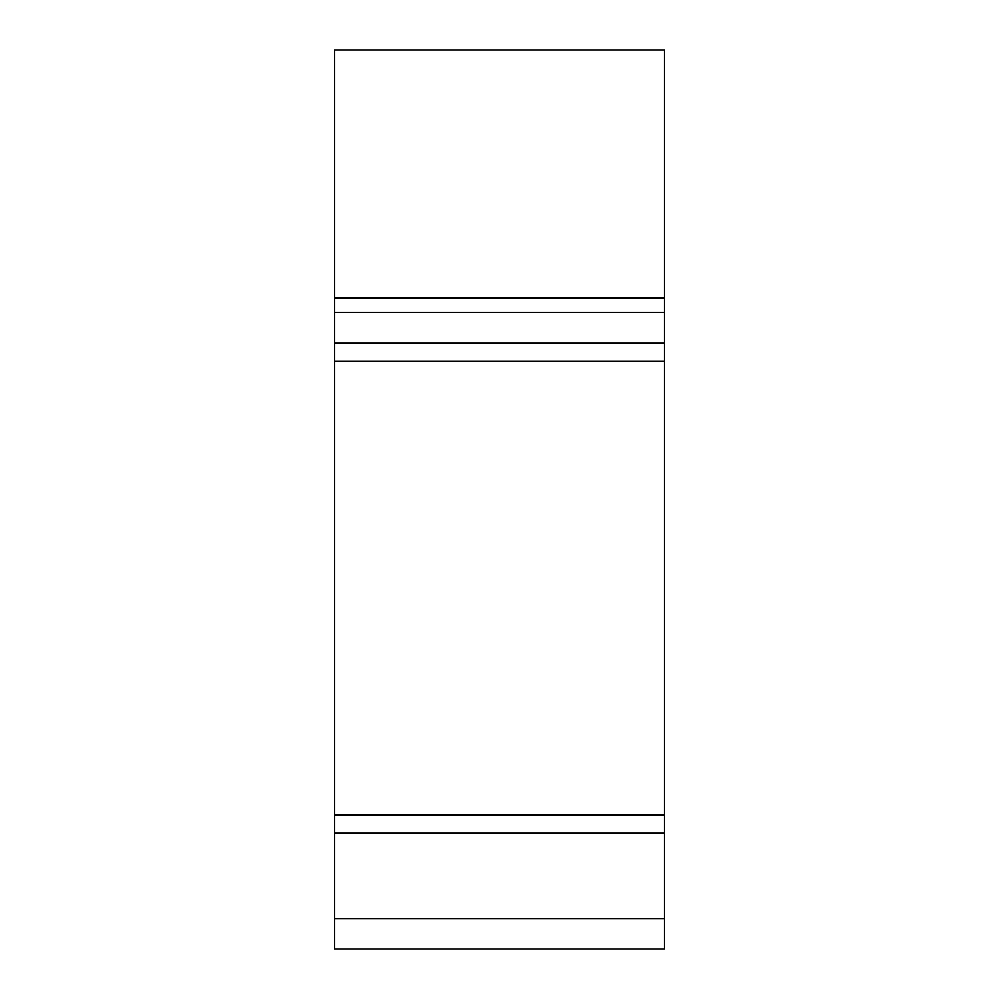 <?xml version="1.0" encoding="UTF-8"?>
<svg xmlns="http://www.w3.org/2000/svg" width="999" height="999" viewBox="0 0 999 999"><rect width="100%" height="100%" fill="white"/><g stroke="black" fill="none" stroke-linecap="round" stroke-linejoin="round"><path stroke-width="1.5" d="M664.46 815.022L664.46 343.244L334.54 343.244L334.54 833.141L664.46 833.141L664.46 815.022L334.54 815.022M664.46 312.4L334.54 312.4L334.54 297.827L664.46 297.827L664.46 343.244M334.54 343.244L334.54 312.4M664.46 833.141L664.46 918.855L334.54 918.855L334.54 833.141M334.54 918.855L334.54 949.05L664.46 949.05L664.46 918.855M334.54 297.827L334.54 49.95L664.46 49.95L664.46 297.827M664.46 361.363L334.54 361.363"/></g></svg>
